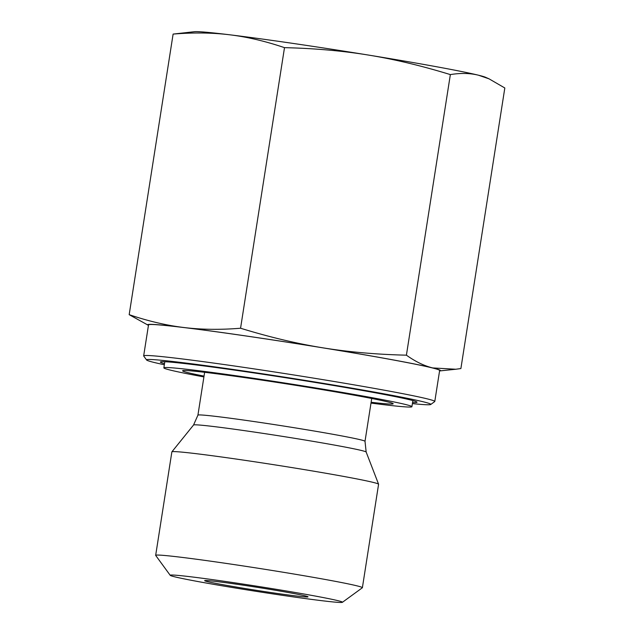<?xml version="1.0" encoding="UTF-8"?>
<svg xmlns="http://www.w3.org/2000/svg" width="634" height="634" viewBox="0 0 634 634"><rect width="100%" height="100%" fill="white"/><g stroke="black" fill="none" stroke-linecap="round" stroke-linejoin="round"><path stroke-width="0.95" d="M229.762 34.799C212.382 32.659 193.497 32.421 173.114 34.085L194.472 31.7A148.205 4.398 8.9 0 1 229.762 34.799A148.205 4.398 8.9 0 1 368.378 55.055C342.495 50.823 314.535 48.358 284.5 47.653C265.392 41.178 247.141 36.899 229.762 34.799M478.535 75.224C470.04 73.108 460.641 72.902 450.354 74.598C421.586 65.754 394.261 59.239 368.378 55.055A148.205 4.398 8.9 0 1 478.535 75.224A148.205 4.398 8.9 0 1 485.517 77.277L489.012 78.822L478.535 75.224M455.775 369.242L439.568 370.945A148.205 4.398 -171.1 0 0 432.697 367.934L455.775 369.242L460.886 368.56L504.822 87.983L489.012 78.822M284.5 47.653L240.563 328.23C269.323 337.074 296.649 343.588 322.54 347.773C348.415 351.997 376.374 354.469 406.41 355.175C415.421 361.61 424.17 365.858 432.665 367.926A148.205 4.398 -171.1 0 0 322.54 347.773A148.205 4.398 -171.1 0 0 183.923 327.516C201.303 329.656 220.18 329.894 240.563 328.23M450.354 74.598L406.41 355.175M173.114 34.085L129.178 314.67C148.285 321.145 166.536 325.424 183.923 327.516A148.205 4.398 -171.1 0 0 148.443 325.361L129.178 314.67M305.247 595.889A52.305 1.553 -171.1 0 0 248.75 586.006A52.305 1.553 -171.1 0 0 204.687 580.609A52.305 1.553 -171.1 0 0 256.088 590.278A52.305 1.553 -171.1 0 0 307.997 596.784A52.305 1.553 -171.1 0 0 305.247 595.889M337.851 600.652A87.183 2.584 8.9 0 1 342.415 602.3A87.183 2.584 8.9 0 1 255.93 591.3A87.183 2.584 8.9 0 1 170.229 575.339A87.183 2.584 8.9 0 1 241.174 583.795A87.183 2.584 8.9 0 1 337.851 600.652M430.724 404.492L434.702 401.591A147.334 4.375 -171.1 0 0 434.789 401.473L439.639 370.478A147.334 4.375 -171.1 0 0 431.849 367.807A147.334 4.375 -171.1 0 0 270.599 339.642A147.334 4.375 -171.1 0 0 148.522 324.893L143.664 355.88A147.334 4.375 -171.1 0 0 143.712 356.023L146.612 360.001A143.847 4.264 8.9 0 1 263.681 373.957A143.847 4.264 8.9 0 1 423.195 401.774A143.847 4.264 8.9 0 1 430.724 404.492A143.847 4.264 8.9 0 1 412.393 403.604M342.415 602.3L362.323 587.789A104.618 3.107 -171.1 0 0 362.386 587.71L378.585 484.257A104.618 3.107 -171.1 0 0 378.577 484.202A104.618 3.107 -171.1 0 0 241.934 459.888A104.618 3.107 -171.1 0 0 171.893 451.836A104.618 3.107 -171.1 0 0 171.869 451.891L155.671 555.336A104.618 3.107 -171.1 0 0 155.702 555.439L170.229 575.339M412.56 402.519A129.899 3.852 -171.1 0 0 416.982 402.099A129.899 3.852 -171.1 0 0 247.347 371.96A129.899 3.852 -171.1 0 0 160.426 361.919A129.899 3.852 -171.1 0 0 164.507 363.678M164.341 364.756A143.847 4.264 8.9 0 1 146.612 360.001M434.789 401.473A147.334 4.375 -171.1 0 0 426.999 398.802A147.334 4.375 -171.1 0 0 265.741 370.636A147.334 4.375 -171.1 0 0 143.664 355.88M362.386 587.71A104.618 3.107 -171.1 0 0 356.855 585.816A104.618 3.107 -171.1 0 0 225.728 563.341A104.618 3.107 -171.1 0 0 155.671 555.336M204.037 376.105A106.575 3.162 8.9 0 1 182.75 370.66A106.575 3.162 8.9 0 1 284.254 383.522A106.575 3.162 8.9 0 1 393.056 403.589A106.575 3.162 8.9 0 1 371.128 402.273M203.91 376.921A125.54 3.725 8.9 0 1 163.849 367.863A125.54 3.725 8.9 0 1 283.612 382.849A125.54 3.725 8.9 0 1 411.91 406.711A125.54 3.725 8.9 0 1 371.001 403.089M371.722 398.469L365.01 441.319A84.568 2.512 -171.1 0 0 254.551 421.626A84.568 2.512 -171.1 0 0 197.919 415.159L193.552 425.01A87.365 2.591 8.9 0 1 252.039 431.738A87.365 2.591 8.9 0 1 366.159 452.042L378.577 484.202M204.631 372.301L197.919 415.159M365.01 441.319L366.159 452.042M193.552 425.01L171.893 451.836M411.91 406.711L412.869 400.561M163.849 367.863L164.816 361.721"/></g></svg>
